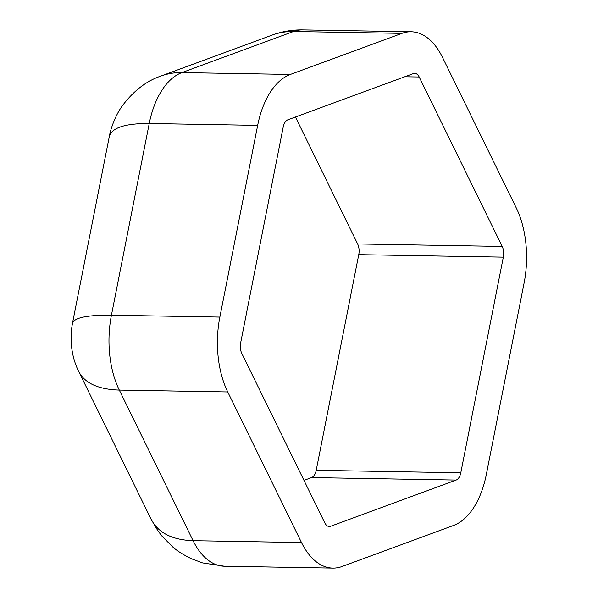 <?xml version="1.0" encoding="UTF-8"?>
<svg xmlns="http://www.w3.org/2000/svg" width="598" height="598" viewBox="0 0 598 598"><rect width="100%" height="100%" fill="white"/><g stroke="black" fill="none" stroke-linecap="round" stroke-linejoin="round"><path stroke-width="0.9" d="M453.65 525.41A76.484 42.989 91 0 0 486.331 474.491L524.14 282.802A76.484 42.989 91 0 0 516.268 207.925L442.483 57.318A76.484 42.989 91 0 0 411.125 31.769A76.484 42.989 91 0 0 401.938 33.368L290.344 74.451A76.484 42.989 91 0 0 257.671 125.378L219.862 317.067A76.484 42.989 91 0 0 227.733 391.944L301.512 542.543A76.484 42.989 91 0 0 332.877 568.1A76.484 42.989 91 0 0 342.063 566.5L453.65 525.41M460.796 472.786A10.928 6.144 91 0 1 456.132 480.059L330.589 526.285A10.928 6.144 91 0 1 329.281 526.509A10.928 6.144 91 0 1 324.796 522.861L241.794 353.433A10.928 6.144 91 0 1 240.673 342.736L283.198 127.082A10.928 6.144 91 0 1 287.87 119.809L413.405 73.584A10.928 6.144 91 0 1 414.72 73.36A10.928 6.144 91 0 1 419.198 77.007L502.2 246.436A10.928 6.144 91 0 1 503.329 257.133L460.796 472.786L316.222 470.297L358.755 254.643A10.928 6.144 91 0 0 357.634 243.947L295.449 117.021M303.978 480.358L311.558 477.57A10.928 6.144 91 0 0 316.222 470.297M411.125 31.769L302.693 29.9A76.484 42.989 91 0 0 293.506 31.5L181.919 72.59A76.484 42.989 91 0 0 149.238 123.509C125.176 123.39 111.871 127.718 109.322 136.486L72.508 323.152C74.414 317.62 87.39 314.974 111.43 315.198L219.862 317.067M257.671 125.378L149.238 123.509L111.43 315.198A76.484 42.989 91 0 0 119.301 390.075C98.521 389.425 85.058 383.355 78.899 371.859L78.899 371.859C72.717 359.779 68.89 342.28 72.508 323.152M290.344 74.451L181.919 72.59C174.549 72.47 167.53 73.636 160.869 76.073L160.869 76.073C146.39 80.962 133.504 90.926 122.209 105.973C114.622 116.543 110.294 130.364 109.322 136.486M227.733 391.944L119.301 390.075L193.087 540.682C172.284 539.979 158.313 532.893 151.189 519.423L78.899 371.859M401.938 33.368L293.506 31.5C286.136 31.388 279.012 32.584 272.135 35.103L160.869 76.073M456.132 480.059L311.558 477.57M503.329 257.133L358.755 254.643M332.877 568.1L224.444 566.231A76.484 42.989 91 0 1 193.087 540.682L301.512 542.543M330.589 526.285L327.973 526.24M419.198 77.007L404.786 76.761M502.2 246.436L357.634 243.947M224.444 566.231L202.565 562.905L191.689 558.868C183.437 554.884 177.053 550.848 172.516 546.774L161.953 536.114L157.805 530.65L151.189 519.423M302.693 29.9C292.138 29.75 281.95 31.485 272.135 35.103"/></g></svg>
